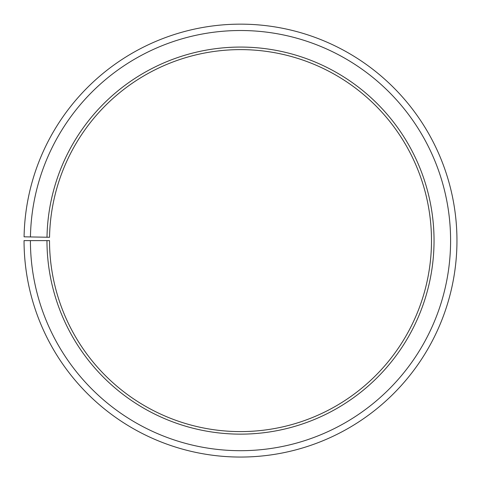 <?xml version="1.0" encoding="UTF-8"?>
<svg xmlns="http://www.w3.org/2000/svg" width="481" height="481" viewBox="0 0 481 481"><rect width="100%" height="100%" fill="white"/><g stroke="black" fill="none" stroke-linecap="round" stroke-linejoin="round"><path stroke-width="0.72" d="M49.543 237.271A190.987 190.987 0 0 1 337.915 76.329A190.987 190.987 0 0 1 335.035 406.559A190.987 190.987 0 0 1 49.513 240.608L46.97 240.608A193.536 193.536 0 0 0 336.297 408.772A193.536 193.536 0 0 0 339.213 74.134A193.536 193.536 0 0 0 47 237.229L49.543 237.271M30.417 240.608A210.089 210.089 0 0 0 344.486 423.154A210.089 210.089 0 0 0 347.661 59.897A210.089 210.089 0 0 0 30.447 236.941L24.08 236.826A216.456 216.456 0 0 1 350.908 54.425A216.456 216.456 0 0 1 347.637 428.685A216.456 216.456 0 0 1 24.05 240.608L46.97 240.608M30.447 236.941L47 237.229"/></g></svg>
